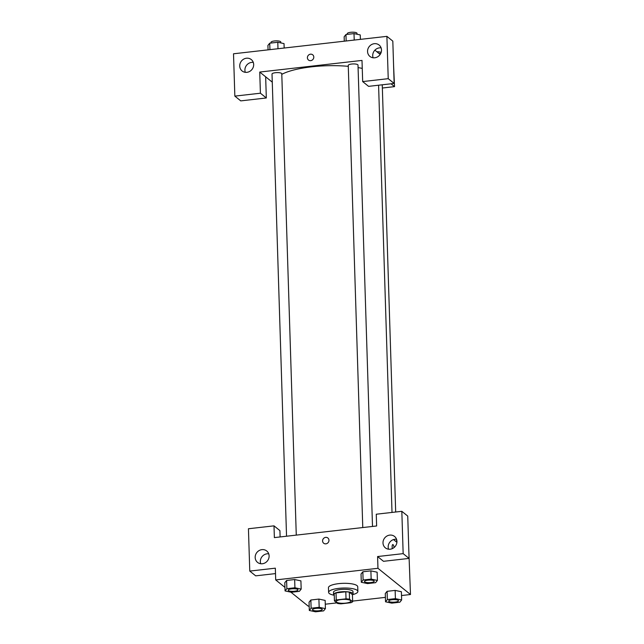 <?xml version="1.0" encoding="UTF-8"?>
<svg xmlns="http://www.w3.org/2000/svg" width="644" height="644" viewBox="0 0 644 644"><rect width="100%" height="100%" fill="white"/><g stroke="black" fill="none" stroke-linecap="round" stroke-linejoin="round"><path stroke-width="0.97" d="M336.562 602.124A7.317 1.94 -1.8 0 1 336.224 601.56A7.317 1.94 -1.8 0 1 343.477 599.387A7.317 1.94 -1.8 0 1 350.851 601.102A7.317 1.94 -1.8 0 1 344.693 603.219A7.317 1.94 -1.8 0 1 336.562 602.124M341.046 603.822L350.835 602.712A9.451 2.504 -1.8 0 0 352.646 601.721L349.539 599.218A9.451 2.504 -1.8 0 0 346.029 598.84L336.249 599.95A9.451 2.504 -1.8 0 0 334.429 600.933L337.545 603.444A9.451 2.504 -1.8 0 0 341.046 603.822M346.029 598.84L345.804 591.78L336.023 592.899L336.249 599.95M336.023 592.899A9.451 2.504 -1.8 0 0 334.204 593.881L334.429 600.933M345.804 591.78A9.451 2.504 -1.8 0 1 349.314 592.166L349.539 599.218M352.646 601.721L352.429 594.67L349.314 592.166M352.437 594.927A9.757 2.592 178.2 0 0 353.073 593.969A9.757 2.592 178.2 0 0 340.362 591.892A9.757 2.592 178.2 0 0 333.56 594.581A9.757 2.592 178.2 0 0 334.26 595.499M333.56 594.581L333.487 592.23A9.757 2.592 -1.8 0 1 340.29 589.542A9.757 2.592 -1.8 0 1 353.001 591.619L353.073 593.969M333.85 595.177A14.643 3.888 -1.8 0 1 329.301 593.51A14.643 3.888 -1.8 0 1 328.609 592.383A14.643 3.888 -1.8 0 1 343.123 588.044A14.643 3.888 -1.8 0 1 357.879 591.466A14.643 3.888 -1.8 0 1 352.823 594.581M328.609 592.383L328.464 587.682A14.643 3.888 -1.8 0 1 342.97 583.335A14.643 3.888 -1.8 0 1 357.726 586.764L357.879 591.466M301.167 589.099L300.917 580.872L294.662 579.544L286.612 580.453L284.793 582.699L285.067 590.926L291.305 592.263L299.355 591.345L301.167 589.099L294.92 587.771L286.87 588.688L285.067 590.926M325.164 600.409L318.909 599.081L310.859 599.999L309.039 602.245L309.313 610.472L315.552 611.8L323.61 610.882L325.413 608.636L319.174 607.308L311.116 608.226L309.313 610.472M377.134 572.202L370.896 570.874L362.846 571.792L370.896 570.874L377.143 572.202L377.392 580.429L371.153 579.101L363.103 580.019L361.292 582.265L367.539 583.593L375.589 582.675L377.392 580.429M401.502 595.539L410.486 594.517L377.964 568.298L275.704 579.93L284.954 587.384M290.895 592.174L308.226 606.141L309.176 606.036M325.276 604.201L336.852 602.889M352.63 601.094L385.402 597.366M401.397 591.739L395.142 590.411L387.092 591.329L385.273 593.575L385.539 601.802L391.785 603.13L399.835 602.221L401.647 599.975L395.4 598.646L387.35 599.556L385.539 601.802M392.309 548.632A3.357 0.958 -96.5 0 1 392.792 544.566A3.357 0.958 -96.5 0 1 394.088 547.537A3.357 0.958 83.5 0 0 392.792 544.566M275.704 579.93L275.334 568.169L249.767 571.083L248.439 528.756L274.006 525.85L274.368 537.603L376.627 525.979L376.265 514.218L401.824 511.312L407.741 516.077L409.069 558.404L383.502 561.31L377.593 556.545L377.964 568.298M408.868 551.956L410.486 594.517M396.905 542.32L393.516 539.583M396.632 542.095L396.543 539.286A7.317 6.746 -51.1 0 0 388.171 547.126A7.317 6.746 -51.1 0 0 388.557 549.203M382.995 542.948A7.317 6.746 -51.1 0 0 385.378 547.859A7.317 6.746 -51.1 0 0 395.215 546.394A7.317 6.746 -51.1 0 0 394.563 536.46A7.317 6.746 -51.1 0 0 386.988 536.009A7.317 6.746 -51.1 0 0 382.995 542.948M409.069 558.404L403.16 553.639L377.593 556.545M401.824 511.312L403.16 553.639M274.006 525.85L279.915 530.616L280.116 536.951M275.503 573.595L255.684 575.849L249.767 571.083M268.725 553.816A7.317 6.746 -51.1 0 0 260.345 561.657A7.317 6.746 -51.1 0 0 260.731 563.741M255.169 557.487A7.317 6.746 -51.1 0 0 257.552 562.397A7.317 6.746 -51.1 0 0 267.397 560.924A7.317 6.746 -51.1 0 0 266.737 550.99A7.317 6.746 -51.1 0 0 259.162 550.539A7.317 6.746 -51.1 0 0 255.169 557.487M327.885 537.998A3.357 3.091 -51.1 0 0 325.679 537.378A3.357 3.091 128.9 0 1 328.182 542.546A3.357 3.091 128.9 0 1 322.765 539.761A3.357 3.091 128.9 0 1 325.679 537.378A3.357 3.091 -51.1 0 0 323.674 543.222M281.79 74.342A51.238 13.596 -1.8 0 1 348.275 66.332M358.08 67.596A51.238 13.596 -1.8 0 1 362.25 68.409M362.773 527.557L348.251 65.39A4.878 1.296 -1.8 0 1 353.081 63.941A4.878 1.296 -1.8 0 1 358 65.084L372.506 526.446M286.54 536.219L272.018 74.06A4.878 1.296 -1.8 0 1 276.856 72.611A4.878 1.296 -1.8 0 1 281.774 73.754L296.272 535.116M259.741 72.047L362 60.423L362.669 81.579L388.227 78.673L386.899 36.354L233.514 53.79L234.843 96.117L260.409 93.211L259.741 72.047L272.275 82.15M382.359 88.019L394.531 86.634L391.013 83.8M312.702 54.804A3.357 3.091 -51.1 0 0 307.397 57.783A3.357 3.091 128.9 0 1 312.702 54.804A3.357 3.091 128.9 0 1 313 59.361A3.357 3.091 128.9 0 1 307.397 57.783A3.357 3.091 -51.1 0 0 308.492 60.029M367.555 51.528A7.317 6.746 128.9 0 1 371.54 44.589A7.317 6.746 128.9 0 1 379.115 45.04A7.317 6.746 128.9 0 1 379.775 54.965A7.317 6.746 128.9 0 1 369.93 56.439A7.317 6.746 128.9 0 1 367.555 51.528M239.729 66.066A7.317 6.746 128.9 0 1 243.714 59.119A7.317 6.746 128.9 0 1 251.289 59.57A7.317 6.746 128.9 0 1 251.949 69.504A7.317 6.746 128.9 0 1 242.104 70.969A7.317 6.746 128.9 0 1 239.729 66.066M381.111 47.865A7.317 6.746 -51.1 0 0 372.723 55.698A7.317 6.746 -51.1 0 0 373.118 57.783M253.285 62.396A7.317 6.746 -51.1 0 0 244.905 70.236A7.317 6.746 -51.1 0 0 245.292 72.313M265.658 76.813L266.318 97.977L240.751 100.883L234.843 96.117M266.318 97.977L260.409 93.211M362.669 81.579L368.577 86.352L394.144 83.438L392.816 41.119L386.899 36.354M394.144 83.438L388.227 78.673M394.531 86.634L393.573 65.237M380.169 54.434L374.889 50.176M380.636 53.645L378.672 53.227M376.812 51.729A4.878 1.296 -1.8 0 1 381.095 52.575M284.165 48.034L284.02 43.599L277.781 42.271L269.731 43.18L267.92 45.426L268.057 49.862M277.781 42.271L277.983 48.735M269.731 43.18L269.933 49.652M271.043 43.035L271.019 42.319A4.878 1.296 -1.8 0 1 275.857 40.87A4.878 1.296 -1.8 0 1 280.776 42.005L280.8 42.915M360.39 39.364L360.254 34.929L354.007 33.601L345.957 34.518L344.154 36.764L344.29 41.2M354.007 33.601L354.216 40.073M345.957 34.518L346.158 40.983M347.269 34.365L347.253 33.649A4.878 1.296 -1.8 0 1 352.091 32.2A4.878 1.296 -1.8 0 1 357.001 33.343L357.034 34.245M312.485 609.731L312.485 609.707A4.878 1.296 -1.8 0 1 312.485 609.707A4.878 1.296 -1.8 0 1 317.323 608.258A4.878 1.296 -1.8 0 1 322.242 609.401A4.878 1.296 -1.8 0 1 322.242 609.409A4.878 1.296 -1.8 0 1 318.136 610.834A4.878 1.296 -1.8 0 1 312.718 610.101A4.878 1.296 -1.8 0 1 312.485 609.731A4.878 1.296 -1.8 0 1 317.323 608.282A4.878 1.296 -1.8 0 1 322.242 609.417L322.242 609.401M325.156 600.409L325.413 608.636M311.116 608.226L310.859 599.999L318.909 599.081L319.174 607.308M310.859 599.999L309.056 602.245M388.718 601.037L388.718 601.061A4.878 1.296 -1.8 0 1 388.718 601.037A4.878 1.296 -1.8 0 1 393.548 599.596A4.878 1.296 -1.8 0 1 398.467 600.731A4.878 1.296 -1.8 0 1 398.467 600.747L398.475 600.755A4.878 1.296 -1.8 0 1 394.361 602.164A4.878 1.296 -1.8 0 1 388.944 601.432A4.878 1.296 -1.8 0 1 388.718 601.061A4.878 1.296 -1.8 0 1 393.556 599.612A4.878 1.296 -1.8 0 1 398.475 600.755M401.389 591.739L401.647 599.975M387.35 599.556L387.092 591.329L395.142 590.411L395.4 598.646M387.092 591.329L385.281 593.575M288.238 590.17L288.238 590.186A4.878 1.296 -1.8 0 1 288.238 590.17A4.878 1.296 -1.8 0 1 293.076 588.721A4.878 1.296 -1.8 0 1 297.995 589.864A4.878 1.296 -1.8 0 1 297.995 589.872A4.878 1.296 -1.8 0 1 293.881 591.289A4.878 1.296 -1.8 0 1 288.464 590.564A4.878 1.296 -1.8 0 1 288.238 590.186A4.878 1.296 -1.8 0 1 293.076 588.737A4.878 1.296 -1.8 0 1 297.995 589.88L297.995 589.88M286.87 588.688L286.612 580.453L294.662 579.544L294.92 587.771M286.612 580.453L284.809 582.699M364.472 581.516L364.464 581.5A4.878 1.296 -1.8 0 1 364.464 581.5A4.878 1.296 -1.8 0 1 369.302 580.051A4.878 1.296 -1.8 0 1 374.22 581.194A4.878 1.296 -1.8 0 1 374.22 581.202A4.878 1.296 -1.8 0 1 370.115 582.627A4.878 1.296 -1.8 0 1 364.697 581.894A4.878 1.296 -1.8 0 1 364.472 581.516A4.878 1.296 -1.8 0 1 369.302 580.075A4.878 1.296 -1.8 0 1 374.22 581.21L374.22 581.21M370.896 570.874L371.153 579.101M361.292 582.265L361.034 574.029L362.846 571.792L363.103 580.019M378.583 85.209L392.011 512.431M382.254 84.791L395.682 512.012"/></g></svg>
